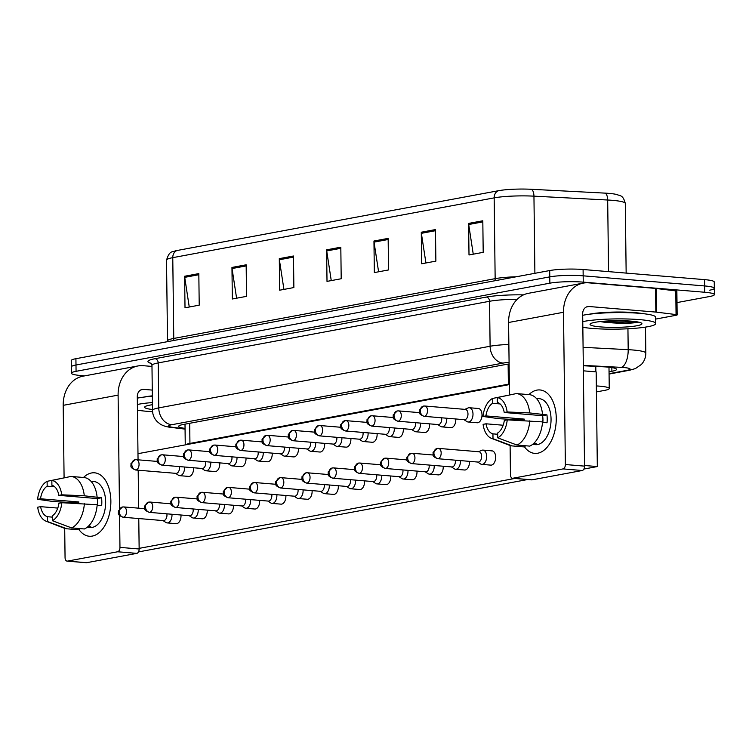 <?xml version="1.0" encoding="UTF-8"?>
<svg xmlns="http://www.w3.org/2000/svg" width="752" height="752" viewBox="0 0 752 752"><rect width="100%" height="100%" fill="white"/><g stroke="black" fill="none" stroke-linecap="round" stroke-linejoin="round"><path stroke-width="1.13" d="M509.348 384.009A23.867 3.074 179.3 0 0 508.371 384.187L189.936 443.426A23.867 3.074 179.3 0 0 185.528 444.836M596.411 391.914L604.561 390.401A23.867 3.074 179.3 0 0 609.252 388.511A23.867 3.074 179.3 0 0 596.336 385.936M84.694 375.859L81.047 375.558A23.867 3.074 -0.7 0 1 71.384 373.208L71.308 366.901A23.867 3.074 -0.7 0 1 75.99 365.002L549.787 276.868A23.867 3.074 -0.7 0 1 583.167 275.824L704.652 285.948A23.867 3.074 -0.7 0 1 714.325 288.298L714.25 281.981A23.867 3.074 -0.7 0 0 704.577 279.631L583.091 269.507A23.867 3.074 -0.7 0 0 549.703 270.551L75.914 358.695A23.867 3.074 -0.7 0 0 71.233 360.584L71.308 366.901A23.867 3.074 -0.7 0 1 75.99 365.002L549.787 276.868A23.867 3.074 -0.7 0 1 583.167 275.824L704.652 285.948A23.867 3.074 -0.7 0 1 714.325 288.298A23.867 3.074 -0.7 0 1 709.644 290.187M177.275 250.463L498.679 190.679A26.094 3.365 -0.7 0 1 531.297 189.278L605.031 193.123A26.094 3.365 -0.7 0 1 616.734 194.495C620.09 196.065 622.966 194.571 625.297 203.463A31.828 4.098 179.3 0 0 607.682 200.013L533.948 196.159A31.828 4.098 179.3 0 0 494.167 197.87L172.772 257.654A7.952 6.336 -100.5 0 1 177.275 250.463A26.094 3.365 -0.7 0 0 174.868 251.008C173.27 252.804 169.924 248.95 166.521 260.173L167.508 340.966A31.828 4.098 -0.7 0 1 173.759 338.447L495.154 278.654A31.828 4.098 -0.7 0 1 516.239 276.774M435.483 229.576L435.869 261.132L421.665 263.773L421.28 232.218L435.483 229.576M482.812 220.778L483.198 252.334L469.004 254.975L468.618 223.419L482.812 220.778M293.487 256L293.872 287.555L279.678 290.197L279.293 258.641L293.487 256M246.158 264.798L246.543 296.354L232.34 298.995L231.954 267.439L246.158 264.798M198.819 273.606L199.214 305.162L185.011 307.803L184.625 276.247L198.819 273.606M388.154 238.384L388.54 269.94L374.336 272.581L373.951 241.025L388.154 238.384M340.816 247.192L341.201 278.748L327.007 281.389L326.622 249.833L340.816 247.192M331.256 280.599L326.716 250.933A6.364 5.067 -100.5 0 1 326.622 249.833M378.594 271.792L374.045 242.125A6.364 5.067 -100.5 0 1 373.951 241.025M189.26 307.013L184.719 277.347A6.364 5.067 -100.5 0 1 184.625 276.247M236.598 298.206L232.048 268.549A6.364 5.067 -100.5 0 1 231.954 267.439M283.927 289.398L279.377 259.741A6.364 5.067 -100.5 0 1 279.293 258.641M473.252 254.185L468.703 224.519A6.364 5.067 -100.5 0 1 468.618 223.419M425.923 262.984L421.374 233.327A6.364 5.067 -100.5 0 1 421.28 232.218M71.384 373.208A23.867 3.074 -0.7 0 1 76.065 371.319L549.862 283.175A23.867 3.074 -0.7 0 1 583.242 282.132L704.737 292.255A23.867 3.074 -0.7 0 1 714.4 294.605A23.867 3.074 -0.7 0 1 709.719 296.495L676.997 302.586M609.045 371.798L611.893 371.272A23.867 3.074 179.3 0 0 616.574 369.373A23.867 3.074 179.3 0 0 603.358 366.788L583.317 365.745M509.104 363.987A23.867 3.074 179.3 0 0 505.57 364.523L183.319 424.476A23.867 3.074 179.3 0 0 178.638 426.365A23.867 3.074 179.3 0 0 185.048 428.377M162.996 520.572L165.882 522.461A7.163 4.23 -85.2 0 0 167.141 522.913A7.163 4.23 -85.2 0 0 167.818 522.875A7.163 4.23 -85.2 0 0 171.992 514.988A7.163 4.23 -85.2 0 0 171.964 514.255M122.99 517.235C116.551 514.462 118.835 513.578 118.374 510.965L122.473 506.998A5.17 4.117 -100.5 0 0 119.267 511.736A5.17 4.117 79.5 0 0 123.488 517.216A5.17 3.055 -85.2 0 1 122.99 517.235L163.466 520.61A5.17 3.055 -85.2 0 0 163.964 520.591A5.17 3.055 -85.2 0 0 166.972 514.885A5.17 3.055 -85.2 0 0 166.897 513.832M175.554 473.318L178.44 475.217A7.163 4.23 -85.2 0 0 179.7 475.668A7.163 4.23 -85.2 0 0 184.56 467.735A7.163 4.23 -85.2 0 0 184.522 467.011M135.557 469.991C129.118 467.208 131.403 466.325 130.933 463.721L135.04 459.754A5.17 4.117 -100.5 0 0 131.826 464.492A5.17 4.117 79.5 0 0 136.046 469.962A5.17 3.055 -85.2 0 1 135.557 469.991L176.034 473.365A5.17 3.055 -85.2 0 0 176.523 473.337A5.17 3.055 -85.2 0 0 179.54 467.641A5.17 3.055 -85.2 0 0 179.455 466.588M189.213 515.693L192.098 517.583A7.163 4.23 -85.2 0 0 193.358 518.034A7.163 4.23 -85.2 0 0 194.044 517.996A7.163 4.23 -85.2 0 0 198.218 510.11A7.163 4.23 -85.2 0 0 198.18 509.377M149.216 512.356C142.777 509.583 145.061 508.7 144.6 506.087L148.699 502.12A5.17 4.117 -100.5 0 0 145.484 506.857A5.17 4.117 79.5 0 0 149.704 512.338A5.17 3.055 -85.2 0 1 149.216 512.356L189.692 515.731A5.17 3.055 -85.2 0 0 190.181 515.712A5.17 3.055 -85.2 0 0 193.198 510.006A5.17 3.055 -85.2 0 0 193.114 508.954M215.439 510.815L218.324 512.714A7.163 4.23 -85.2 0 0 219.584 513.155A7.163 4.23 -85.2 0 0 220.261 513.118A7.163 4.23 -85.2 0 0 224.434 505.231A7.163 4.23 -85.2 0 0 224.406 504.498M175.442 507.487C168.993 504.705 171.277 503.821 170.817 501.208L174.925 497.241A5.17 4.117 -100.5 0 0 171.71 501.979A5.17 4.117 79.5 0 0 175.93 507.459A5.17 3.055 -85.2 0 1 175.442 507.487L215.909 510.852A5.17 3.055 -85.2 0 0 216.407 510.834A5.17 3.055 -85.2 0 0 219.415 505.128A5.17 3.055 -85.2 0 0 219.34 504.075M241.655 505.936L244.541 507.835A7.163 4.23 -85.2 0 0 245.81 508.277A7.163 4.23 -85.2 0 0 246.487 508.249A7.163 4.23 -85.2 0 0 250.66 500.353A7.163 4.23 -85.2 0 0 250.632 499.619M201.658 502.609C195.219 499.826 197.503 498.943 197.043 496.329L201.141 492.363A5.17 4.117 -100.5 0 0 197.936 497.1A5.17 4.117 79.5 0 0 202.147 502.58A5.17 3.055 -85.2 0 1 201.658 502.609L242.135 505.974A5.17 3.055 -85.2 0 0 242.623 505.955A5.17 3.055 -85.2 0 0 245.641 500.249A5.17 3.055 -85.2 0 0 245.556 499.196M267.881 501.058L270.767 502.956A7.163 4.23 -85.2 0 0 272.027 503.398A7.163 4.23 -85.2 0 0 272.713 503.37A7.163 4.23 -85.2 0 0 276.886 495.474A7.163 4.23 -85.2 0 0 276.849 494.741M227.884 497.73C221.445 494.948 223.72 494.064 223.259 491.451L227.367 487.484A5.17 4.117 -100.5 0 0 224.152 492.231A5.17 4.117 79.5 0 0 228.373 497.702A5.17 3.055 -85.2 0 1 227.884 497.73L268.361 501.095A5.17 3.055 -85.2 0 0 268.849 501.076A5.17 3.055 -85.2 0 0 271.867 495.371A5.17 3.055 -85.2 0 0 271.782 494.318M201.78 468.449L204.666 470.338A7.163 4.23 -85.2 0 0 205.926 470.79A7.163 4.23 -85.2 0 0 210.776 462.856A7.163 4.23 -85.2 0 0 210.748 462.132M161.774 465.112C155.335 462.33 157.619 461.446 157.159 458.842L161.266 454.875A5.17 4.117 -100.5 0 0 158.052 459.613A5.17 4.117 79.5 0 0 162.272 465.084A5.17 3.055 -85.2 0 1 161.774 465.112L202.25 468.487A5.17 3.055 -85.2 0 0 202.749 468.458A5.17 3.055 -85.2 0 0 205.757 462.762A5.17 3.055 -85.2 0 0 205.681 461.709M227.997 463.57L230.883 465.46A7.163 4.23 -85.2 0 0 232.152 465.911A7.163 4.23 -85.2 0 0 237.002 457.977A7.163 4.23 -85.2 0 0 236.974 457.254M188 460.233C181.561 457.451 183.845 456.577 183.385 453.964L187.483 449.997A5.17 4.117 -100.5 0 0 184.278 454.734A5.17 4.117 79.5 0 0 188.489 460.205A5.17 3.055 -85.2 0 1 188 460.233L228.476 463.608A5.17 3.055 -85.2 0 0 228.965 463.58A5.17 3.055 -85.2 0 0 231.983 457.883A5.17 3.055 -85.2 0 0 231.898 456.831M254.223 458.692L257.109 460.581A7.163 4.23 -85.2 0 0 258.368 461.032A7.163 4.23 -85.2 0 0 263.228 453.099A7.163 4.23 -85.2 0 0 263.191 452.375M214.226 455.355C207.787 452.572 210.062 451.698 209.601 449.085L213.709 445.118A5.17 4.117 -100.5 0 0 210.494 449.856A5.17 4.117 79.5 0 0 214.715 455.327A5.17 3.055 -85.2 0 1 214.226 455.355L254.702 458.729A5.17 3.055 -85.2 0 0 255.191 458.701A5.17 3.055 -85.2 0 0 258.209 453.005A5.17 3.055 -85.2 0 0 258.124 451.952M152.581 411.682A39.781 5.123 -0.7 0 1 146.913 411.297A39.781 5.123 -0.7 0 1 137.456 410.131M152.506 409.511A25.944 3.337 -0.7 0 1 144.854 406.776A25.944 3.337 -0.7 0 1 152.449 404.726M137.306 398.156A39.781 5.123 -0.7 0 1 152.346 396.238M137.381 404.473A39.781 5.123 -0.7 0 1 152.421 402.555M582.772 321.612A39.781 5.123 -0.7 0 1 639.642 319.628A39.781 5.123 -0.7 0 1 655.753 323.548A39.781 5.123 -0.7 0 1 633.898 328.389A39.781 5.123 -0.7 0 1 592.313 328.436A39.781 5.123 -0.7 0 1 582.847 327.27M582.697 315.304A39.781 5.123 -0.7 0 1 639.567 313.321A39.781 5.123 -0.7 0 1 655.678 317.241L655.753 323.548M600.538 326.904A25.944 3.337 -0.7 0 1 590.245 323.915A25.944 3.337 -0.7 0 1 631.407 321.16A25.944 3.337 -0.7 0 1 641.691 323.285A25.944 3.337 -0.7 0 1 629.151 326.753A25.944 3.337 -0.7 0 1 600.538 326.904M600.35 321.555L603.113 322.044C617.975 323.614 629.659 323.698 638.138 322.279L638.523 322.11M609.675 320.869L634.068 321.424M602.925 321.301L625.279 322.881L638.138 322.279M92.308 536.082A31.828 18.819 94.8 0 1 79.148 529.812A31.828 18.819 94.8 0 0 89.281 536.242A31.828 18.819 94.8 0 0 92.308 536.082A31.828 18.819 94.8 0 0 110.864 501.011A31.828 18.819 94.8 0 0 91.537 472.97A31.828 18.819 94.8 0 1 94.573 472.811A31.828 18.819 94.8 0 1 110.826 503.549A31.828 18.819 94.8 0 1 92.308 536.082M73.16 503.201A31.828 18.819 94.8 0 1 73.198 502.665A31.828 18.819 94.8 0 0 73.16 503.201M83.51 477.482A31.828 18.819 94.8 0 1 91.537 472.97A31.828 18.819 94.8 0 0 83.51 477.482M143.632 397.131A31.828 4.098 -0.7 0 1 152.336 395.853M151.979 366.421L143.294 365.698A31.828 25.333 79.5 0 0 137.86 365.97A31.828 25.333 79.5 0 0 118.102 395.129L119.493 508.728M137.86 365.97L82.955 376.188A31.828 25.333 79.5 0 0 63.196 405.337L64.089 477.764M64.7 528.374L65.057 557.599A3.976 2.35 -85.2 0 0 67.097 561.124A3.976 2.35 -85.2 0 0 67.473 561.105L86.659 562.703A3.976 2.35 94.8 0 1 86.283 562.722A3.976 2.35 94.8 0 1 85.907 562.646M117.65 551.771A3.976 2.35 -85.2 0 0 119.963 547.39L139.148 548.988A3.976 2.35 94.8 0 1 136.826 553.369L117.65 551.771L67.473 561.105M119.577 515.543L119.963 547.39M136.826 553.369L86.659 562.703M139.148 548.988L138.772 518.551M138.65 508.164L138.189 470.207M138.058 459.82L137.287 396.727A7.952 6.336 -100.5 0 1 142.231 389.433A7.952 6.336 -100.5 0 1 143.585 389.367L152.271 390.091M537.708 453.23A31.828 18.819 94.8 0 1 524.539 446.951A31.828 18.819 94.8 0 0 534.681 453.381A31.828 18.819 94.8 0 0 537.708 453.23A31.828 18.819 94.8 0 0 556.254 418.15A31.828 18.819 94.8 0 0 536.937 390.109A31.828 18.819 94.8 0 1 539.964 389.959A31.828 18.819 94.8 0 1 556.226 420.688A31.828 18.819 94.8 0 1 537.708 453.23M518.551 420.34A31.828 18.819 94.8 0 1 518.598 419.813A31.828 18.819 94.8 0 0 518.551 420.34M528.9 394.621A31.828 18.819 94.8 0 1 536.937 390.109A31.828 18.819 94.8 0 0 528.9 394.621M589.032 314.27A31.828 4.098 -0.7 0 1 634.81 312.625A31.828 4.098 -0.7 0 1 642.678 313.612M656.355 312.136A3.976 0.517 179.3 0 0 655.838 312.08L655.547 288.411A3.976 0.517 -0.7 0 1 656.073 288.467L656.355 312.136L676.057 314.571A3.976 0.517 179.3 0 1 677.148 314.909A3.976 0.517 179.3 0 1 676.368 315.229L655.697 319.074M655.547 288.411L588.694 282.846A31.828 25.333 79.5 0 0 583.251 283.109A31.828 25.333 79.5 0 0 563.502 312.268L565.363 464.529L584.539 466.127L582.678 313.866A7.952 6.336 -100.5 0 1 587.622 306.581A7.952 6.336 -100.5 0 1 588.976 306.506L655.838 312.08M656.073 288.467L675.775 290.902A3.976 0.517 -0.7 0 1 676.866 291.24L677.148 314.909M583.251 283.109L528.346 293.327A31.828 25.333 79.5 0 0 508.596 322.486L509.48 394.903M510.1 445.513L510.458 474.747A3.976 2.35 -85.2 0 0 512.488 478.263A3.976 2.35 -85.2 0 0 512.873 478.244L532.049 479.842A3.976 2.35 94.8 0 1 531.673 479.87A3.976 2.35 94.8 0 1 531.307 479.785M584.539 466.127A3.976 2.35 94.8 0 1 582.227 470.508L563.041 468.91L512.873 478.244M563.041 468.91A3.976 2.35 -85.2 0 0 565.363 464.529M582.227 470.508L532.049 479.842M477.67 408.524A7.163 4.23 94.8 0 1 478.347 408.486A7.163 4.23 94.8 0 1 482.004 415.395A7.163 4.23 94.8 0 1 477.84 422.718A7.163 4.23 94.8 0 1 477.163 422.756L468.148 422.004A7.163 4.23 -85.2 0 0 472.999 414.079A7.163 4.23 -85.2 0 0 469.333 407.734A7.163 4.23 -85.2 0 0 468.017 407.969L464.858 409.351M455.759 418.977A7.163 4.23 94.8 0 1 451.623 427.597A7.163 4.23 94.8 0 1 450.937 427.634L441.922 426.882A7.163 4.23 -85.2 0 0 446.773 418.958A7.163 4.23 -85.2 0 0 446.744 418.225M429.542 423.855A7.163 4.23 94.8 0 1 425.397 432.475A7.163 4.23 94.8 0 1 424.72 432.513L415.696 431.761A7.163 4.23 -85.2 0 0 420.556 423.837A7.163 4.23 -85.2 0 0 420.528 423.103M403.316 428.734A7.163 4.23 94.8 0 1 399.18 437.354A7.163 4.23 94.8 0 1 398.494 437.391L389.48 436.639A7.163 4.23 -85.2 0 0 394.33 428.715A7.163 4.23 -85.2 0 0 394.302 427.982M377.1 433.613A7.163 4.23 94.8 0 1 372.954 442.232A7.163 4.23 94.8 0 1 372.268 442.27L363.254 441.518A7.163 4.23 -85.2 0 0 368.113 433.584A7.163 4.23 -85.2 0 0 368.076 432.861M491.329 450.89A7.163 4.23 94.8 0 1 492.005 450.852A7.163 4.23 94.8 0 1 495.662 457.771A7.163 4.23 94.8 0 1 491.498 465.093A7.163 4.23 94.8 0 1 490.821 465.131L481.806 464.379A7.163 4.23 -85.2 0 0 482.483 464.341A7.163 4.23 -85.2 0 0 486.657 456.445A7.163 4.23 -85.2 0 0 482.991 450.1A7.163 4.23 -85.2 0 0 482.314 450.138A7.163 4.23 -85.2 0 0 481.675 450.335L478.516 451.726M469.417 461.352A7.163 4.23 94.8 0 1 465.281 469.972A7.163 4.23 94.8 0 1 464.595 470.009L455.58 469.257A7.163 4.23 -85.2 0 0 456.267 469.22A7.163 4.23 -85.2 0 0 460.431 461.324A7.163 4.23 -85.2 0 0 460.403 460.6M443.201 466.231A7.163 4.23 94.8 0 1 439.055 474.85A7.163 4.23 94.8 0 1 438.378 474.888L429.354 474.136A7.163 4.23 -85.2 0 0 430.041 474.098A7.163 4.23 -85.2 0 0 434.214 466.202A7.163 4.23 -85.2 0 0 434.186 465.479M416.975 471.1A7.163 4.23 94.8 0 1 412.839 479.729A7.163 4.23 94.8 0 1 412.152 479.757L403.138 479.015A7.163 4.23 -85.2 0 0 403.815 478.977A7.163 4.23 -85.2 0 0 407.988 471.081A7.163 4.23 -85.2 0 0 407.96 470.357M390.758 475.978A7.163 4.23 94.8 0 1 386.613 484.608A7.163 4.23 94.8 0 1 385.936 484.636L376.912 483.893A7.163 4.23 -85.2 0 0 377.598 483.856A7.163 4.23 -85.2 0 0 381.772 475.96A7.163 4.23 -85.2 0 0 381.734 475.226M350.874 438.491A7.163 4.23 94.8 0 1 346.728 447.111A7.163 4.23 94.8 0 1 346.052 447.149L337.037 446.397A7.163 4.23 -85.2 0 0 341.887 438.463A7.163 4.23 -85.2 0 0 341.859 437.739M324.648 443.37A7.163 4.23 94.8 0 1 320.512 451.99A7.163 4.23 94.8 0 1 319.826 452.027L310.811 451.275A7.163 4.23 -85.2 0 0 315.671 443.342A7.163 4.23 -85.2 0 0 315.633 442.618M298.431 448.248A7.163 4.23 94.8 0 1 294.286 456.868A7.163 4.23 94.8 0 1 293.609 456.906L284.594 456.154A7.163 4.23 -85.2 0 0 289.445 448.22A7.163 4.23 -85.2 0 0 289.417 447.496M364.532 480.857A7.163 4.23 94.8 0 1 360.387 489.486A7.163 4.23 94.8 0 1 359.71 489.514L350.695 488.762A7.163 4.23 -85.2 0 0 351.372 488.734A7.163 4.23 -85.2 0 0 355.546 480.838A7.163 4.23 -85.2 0 0 355.517 480.105M338.306 485.736A7.163 4.23 94.8 0 1 334.17 494.365A7.163 4.23 94.8 0 1 333.484 494.393L324.469 493.641A7.163 4.23 -85.2 0 0 325.155 493.613A7.163 4.23 -85.2 0 0 329.329 485.717A7.163 4.23 -85.2 0 0 329.291 484.984M272.205 453.127A7.163 4.23 94.8 0 1 268.069 461.747A7.163 4.23 94.8 0 1 267.383 461.784L258.368 461.032M245.989 458.006A7.163 4.23 94.8 0 1 241.843 466.625A7.163 4.23 94.8 0 1 241.166 466.663L232.152 465.911M219.763 462.884A7.163 4.23 94.8 0 1 215.627 471.504A7.163 4.23 94.8 0 1 214.94 471.542L205.926 470.79M285.863 495.493A7.163 4.23 94.8 0 1 281.727 504.113A7.163 4.23 94.8 0 1 281.041 504.15L272.027 503.398M259.647 500.371A7.163 4.23 94.8 0 1 255.501 508.991A7.163 4.23 94.8 0 1 254.825 509.029L245.81 508.277M233.421 505.25A7.163 4.23 94.8 0 1 229.285 513.87A7.163 4.23 94.8 0 1 228.599 513.907L219.584 513.155M207.204 510.129A7.163 4.23 94.8 0 1 203.059 518.748A7.163 4.23 94.8 0 1 202.382 518.786L193.358 518.034M312.089 490.614A7.163 4.23 94.8 0 1 307.944 499.243A7.163 4.23 94.8 0 1 307.267 499.272L298.253 498.52A7.163 4.23 -85.2 0 0 298.929 498.491A7.163 4.23 -85.2 0 0 303.103 490.595A7.163 4.23 -85.2 0 0 303.075 489.862M193.546 467.763A7.163 4.23 94.8 0 1 189.401 476.383A7.163 4.23 94.8 0 1 188.724 476.42L179.7 475.668M180.978 515.007A7.163 4.23 94.8 0 1 176.833 523.627A7.163 4.23 94.8 0 1 176.156 523.665L167.141 522.913M597.323 466.56L584.53 465.497L583.373 370.83L596.167 371.892L597.323 466.56L583.872 469.06M527.622 479.532L138.481 551.921M514.838 478.46L139.139 548.358M137.983 453.682L509.348 384.601M52.292 517.122L47.545 516.727A15.914 9.409 94.8 0 1 40.608 506.66L57.782 508.089M66.599 477.351L47.113 481.327L47.169 486.177A15.914 9.409 94.8 0 0 40.514 498.773L78.875 501.969A15.914 9.409 -85.2 0 0 78.716 503.436M47.169 486.177L54.699 486.798M97.234 505.269A15.914 9.409 94.8 0 1 97.563 502.627M88.51 526.118L90.729 526.306A23.077 13.639 94.8 0 1 88.369 527.086A23.077 13.639 94.8 0 1 87.241 527.218M90.992 481.299L93.84 481.534A23.077 13.639 94.8 0 1 105.628 503.812A23.077 13.639 94.8 0 1 92.205 527.406A23.077 13.639 94.8 0 1 90.014 527.519L87.166 527.284M97.14 505.259L101.661 505.635A23.077 13.639 94.8 0 0 101.567 497.749L84.299 495.794L61.749 494.816L58.844 495.361L97.205 498.557A15.914 9.409 -85.2 0 1 97.44 505.288M40.514 498.773L37.6 499.309L53.42 501.537L74.523 502.778A23.077 13.639 94.8 0 0 74.486 503.257M71.214 476.458L83.745 477.501A26.254 15.519 94.8 0 1 83.876 477.511A26.254 15.519 94.8 0 1 97.083 496.856M97.187 504.752A26.254 15.519 94.8 0 1 84.374 528.966L71.59 527.904L52.339 520.704L52.273 515.844A15.914 9.409 94.8 0 0 58.938 503.248L61.852 502.712L97.187 504.752M58.844 495.361A15.914 9.409 94.8 0 0 51.907 485.294L51.841 480.443L70.961 476.439A26.254 15.519 94.8 0 1 71.092 476.448A26.254 15.519 94.8 0 1 84.299 495.794M84.393 503.68A26.254 15.519 94.8 0 1 71.59 527.904M37.6 499.309A20.689 12.229 94.8 0 1 47.113 481.327M51.841 480.443A20.689 12.229 94.8 0 1 61.749 494.816M61.852 502.712A20.689 12.229 94.8 0 1 52.339 520.704M47.545 516.727L47.602 521.578L66.853 528.788L79.646 529.85L79.627 528.571M66.853 528.788A26.254 15.519 94.8 0 1 66.731 528.778A26.254 15.519 94.8 0 1 64.117 528.167L45.947 521.145A20.689 12.229 94.8 0 1 37.694 507.205L40.608 506.66M47.602 521.578A20.689 12.229 94.8 0 1 45.947 521.145M78.875 501.969L74.523 502.778M101.567 497.749L97.205 498.557M497.683 434.261L492.936 433.866A15.914 9.409 94.8 0 1 485.999 423.799L503.173 425.237M511.99 394.49L492.504 398.466L492.569 403.316A15.914 9.409 94.8 0 0 485.905 415.912L524.266 419.108A15.914 9.409 -85.2 0 0 524.106 420.575M492.569 403.316L500.089 403.946M542.624 422.408A15.914 9.409 94.8 0 1 542.953 419.766M533.901 443.257L536.129 443.445A23.077 13.639 94.8 0 1 533.76 444.225A23.077 13.639 94.8 0 1 532.642 444.357M536.392 398.438L539.24 398.673A23.077 13.639 94.8 0 1 551.028 420.96A23.077 13.639 94.8 0 1 537.595 444.545A23.077 13.639 94.8 0 1 535.405 444.658L532.557 444.423M542.53 422.398L547.052 422.774A23.077 13.639 94.8 0 0 546.958 414.888L529.69 412.933L507.149 411.964L504.235 412.5L542.606 415.696A15.914 9.409 -85.2 0 1 542.831 422.427M485.905 415.912L482.991 416.458L498.811 418.676L519.914 419.917A23.077 13.639 94.8 0 0 519.876 420.396M516.605 393.597L529.145 394.64A26.254 15.519 94.8 0 1 529.267 394.65A26.254 15.519 94.8 0 1 542.483 414.004M542.577 421.891A26.254 15.519 94.8 0 1 529.775 446.115L516.981 445.043L497.73 437.843L497.674 432.992A15.914 9.409 94.8 0 0 504.329 420.396L507.243 419.851L542.577 421.891M504.235 412.5A15.914 9.409 94.8 0 0 497.298 402.433L497.241 397.582L516.351 393.578A26.254 15.519 94.8 0 1 516.483 393.587A26.254 15.519 94.8 0 1 529.69 412.933M529.784 420.819A26.254 15.519 94.8 0 1 516.981 445.043M482.991 416.458A20.689 12.229 94.8 0 1 492.504 398.466M497.241 397.582A20.689 12.229 94.8 0 1 507.149 411.964M507.243 419.851A20.689 12.229 94.8 0 1 497.73 437.843M492.936 433.866L493.002 438.726L512.253 445.927L525.037 446.989L525.018 445.71M512.253 445.927A26.254 15.519 94.8 0 1 512.121 445.917A26.254 15.519 94.8 0 1 509.508 445.306L491.338 438.284A20.689 12.229 94.8 0 1 483.094 424.344L485.999 423.799M493.002 438.726A20.689 12.229 94.8 0 1 491.338 438.284M524.266 419.108L519.914 419.917M546.958 414.888L542.606 415.696M254.101 492.851C247.662 490.069 249.946 489.185 249.485 486.572L253.584 482.615A5.17 4.117 -100.5 0 0 250.378 487.352A5.17 4.117 79.5 0 0 254.599 492.823A5.17 3.055 -85.2 0 1 254.101 492.851L294.577 496.217A5.17 3.055 -85.2 0 0 295.066 496.198A5.17 3.055 -85.2 0 0 298.083 490.492A5.17 3.055 -85.2 0 0 298.008 489.439M294.098 496.179L296.993 498.078A7.163 4.23 -85.2 0 0 298.253 498.52M280.327 487.973C273.888 485.19 276.163 484.307 275.702 481.694L279.81 477.736A5.17 4.117 -100.5 0 0 276.595 482.474A5.17 4.117 79.5 0 0 280.816 487.945A5.17 3.055 -85.2 0 1 280.327 487.973L320.803 491.347A5.17 3.055 -85.2 0 0 321.292 491.319A5.17 3.055 -85.2 0 0 324.309 485.613A5.17 3.055 -85.2 0 0 324.225 484.561M320.324 491.3L323.21 493.199A7.163 4.23 -85.2 0 0 324.469 493.641M306.543 483.094C300.104 480.312 302.389 479.428 301.928 476.815L306.026 472.858A5.17 4.117 -100.5 0 0 302.821 477.595A5.17 4.117 79.5 0 0 307.042 483.066A5.17 3.055 -85.2 0 1 306.543 483.094L347.02 486.469A5.17 3.055 -85.2 0 0 347.518 486.441A5.17 3.055 -85.2 0 0 350.526 480.735A5.17 3.055 -85.2 0 0 350.451 479.691M346.55 486.422L349.436 488.321A7.163 4.23 -85.2 0 0 350.695 488.762M240.443 450.476C234.004 447.694 236.288 446.82 235.827 444.206L239.926 440.24A5.17 4.117 -100.5 0 0 236.72 444.977A5.17 4.117 79.5 0 0 240.941 450.448A5.17 3.055 -85.2 0 1 240.443 450.476L280.919 453.851A5.17 3.055 -85.2 0 0 281.408 453.823A5.17 3.055 -85.2 0 0 284.425 448.126A5.17 3.055 -85.2 0 0 284.35 447.073M280.44 453.813L283.335 455.703A7.163 4.23 -85.2 0 0 284.594 456.154M266.669 445.598C260.23 442.815 262.504 441.941 262.044 439.328L266.152 435.361A5.17 4.117 -100.5 0 0 262.937 440.099A5.17 4.117 79.5 0 0 267.157 445.569A5.17 3.055 -85.2 0 1 266.669 445.598L307.145 448.972A5.17 3.055 -85.2 0 0 307.634 448.944A5.17 3.055 -85.2 0 0 310.651 443.248A5.17 3.055 -85.2 0 0 310.567 442.195M306.666 448.935L309.551 450.824A7.163 4.23 -85.2 0 0 310.811 451.275M292.885 440.719C286.446 437.937 288.73 437.062 288.27 434.449L292.368 430.482A5.17 4.117 -100.5 0 0 289.163 435.22A5.17 4.117 79.5 0 0 293.383 440.691A5.17 3.055 -85.2 0 1 292.885 440.719L333.362 444.094A5.17 3.055 -85.2 0 0 333.86 444.065A5.17 3.055 -85.2 0 0 336.868 438.369A5.17 3.055 -85.2 0 0 336.793 437.316M332.882 444.056L335.777 445.945A7.163 4.23 -85.2 0 0 337.037 446.397M332.769 478.216C326.33 475.433 328.615 474.55 328.145 471.936L332.252 467.979A5.17 4.117 -100.5 0 0 329.038 472.717A5.17 4.117 79.5 0 0 333.258 478.187A5.17 3.055 -85.2 0 1 332.769 478.216L373.246 481.59A5.17 3.055 -85.2 0 0 373.735 481.562A5.17 3.055 -85.2 0 0 376.752 475.856A5.17 3.055 -85.2 0 0 376.667 474.813M372.766 481.543L375.652 483.442A7.163 4.23 -85.2 0 0 376.912 483.893M358.986 473.337C352.547 470.555 354.831 469.671 354.371 467.067L358.478 463.1A5.17 4.117 -100.5 0 0 355.264 467.838A5.17 4.117 79.5 0 0 359.484 473.309A5.17 3.055 -85.2 0 1 358.986 473.337L399.462 476.712A5.17 3.055 -85.2 0 0 399.961 476.683A5.17 3.055 -85.2 0 0 402.969 470.987A5.17 3.055 -85.2 0 0 402.893 469.934M398.992 476.665L401.878 478.563A7.163 4.23 -85.2 0 0 403.138 479.015M385.212 468.458C378.773 465.676 381.057 464.792 380.597 462.189L384.695 458.222A5.17 4.117 -100.5 0 0 381.49 462.959A5.17 4.117 79.5 0 0 385.701 468.43A5.17 3.055 -85.2 0 1 385.212 468.458L425.688 471.833A5.17 3.055 -85.2 0 0 426.177 471.805A5.17 3.055 -85.2 0 0 429.195 466.108A5.17 3.055 -85.2 0 0 429.11 465.056M425.209 471.786L428.095 473.685A7.163 4.23 -85.2 0 0 429.354 474.136M411.438 463.58C404.999 460.797 407.274 459.914 406.813 457.31L410.921 453.343A5.17 4.117 -100.5 0 0 407.706 458.081A5.17 4.117 79.5 0 0 411.927 463.552A5.17 3.055 -85.2 0 1 411.438 463.58L451.905 466.954A5.17 3.055 -85.2 0 0 452.403 466.926A5.17 3.055 -85.2 0 0 455.411 461.23A5.17 3.055 -85.2 0 0 455.336 460.177M451.435 466.917L454.321 468.806A7.163 4.23 -85.2 0 0 455.58 469.257M437.655 458.701L478.131 462.076A5.17 3.055 -85.2 0 0 478.62 462.048A5.17 3.055 -85.2 0 0 481.637 456.351A5.17 3.055 -85.2 0 0 478.986 451.764L438.519 448.389A5.17 3.055 -85.2 0 0 438.021 448.418A5.17 4.117 -100.5 0 0 437.138 448.465A5.17 4.117 -100.5 0 0 433.932 453.202A5.17 4.117 79.5 0 0 438.143 458.673A5.17 3.055 -85.2 0 0 441.161 453.39A5.17 3.055 -85.2 0 0 438.519 448.389L437.138 448.465L433.039 452.431C433.5 455.045 431.216 455.919 437.655 458.701A5.17 3.055 -85.2 0 0 438.143 458.673M477.652 462.038L480.547 463.928A7.163 4.23 -85.2 0 0 481.806 464.379M319.111 435.84C312.672 433.067 314.956 432.184 314.486 429.571L318.594 425.604A5.17 4.117 -100.5 0 0 315.379 430.341A5.17 4.117 79.5 0 0 319.6 435.812A5.17 3.055 -85.2 0 1 319.111 435.84L359.588 439.215A5.17 3.055 -85.2 0 0 360.076 439.187A5.17 3.055 -85.2 0 0 363.094 433.49A5.17 3.055 -85.2 0 0 363.009 432.438M359.108 439.177L361.994 441.067A7.163 4.23 -85.2 0 0 363.254 441.518M345.328 430.962C338.889 428.189 341.173 427.305 340.712 424.692L344.811 420.725A5.17 4.117 -100.5 0 0 341.605 425.463A5.17 4.117 79.5 0 0 345.826 430.934A5.17 3.055 -85.2 0 1 345.328 430.962L385.804 434.336A5.17 3.055 -85.2 0 0 386.302 434.308A5.17 3.055 -85.2 0 0 389.31 428.612A5.17 3.055 -85.2 0 0 389.235 427.559M385.334 434.299L388.22 436.188A7.163 4.23 -85.2 0 0 389.48 436.639M371.554 426.083C365.115 423.31 367.399 422.427 366.938 419.813L371.037 415.847A5.17 4.117 -100.5 0 0 367.831 420.584A5.17 4.117 79.5 0 0 372.043 426.064A5.17 3.055 -85.2 0 1 371.554 426.083L412.03 429.458A5.17 3.055 -85.2 0 0 412.519 429.43A5.17 3.055 -85.2 0 0 415.536 423.733A5.17 3.055 -85.2 0 0 415.452 422.68M411.551 429.42L414.437 431.31A7.163 4.23 -85.2 0 0 415.696 431.761M397.78 421.205C391.331 418.432 393.616 417.548 393.155 414.935L397.263 410.968A5.17 4.117 -100.5 0 0 394.048 415.706A5.17 4.117 79.5 0 0 398.269 421.186A5.17 3.055 -85.2 0 1 397.78 421.205L438.247 424.579A5.17 3.055 -85.2 0 0 438.745 424.551A5.17 3.055 -85.2 0 0 441.753 418.855A5.17 3.055 -85.2 0 0 441.678 417.802M437.777 424.542L440.663 426.431A7.163 4.23 -85.2 0 0 441.922 426.882M423.996 416.326L464.473 419.701A5.17 3.055 -85.2 0 0 464.962 419.672A5.17 3.055 -85.2 0 0 467.979 413.976A5.17 3.055 -85.2 0 0 465.328 409.398L424.852 406.024A5.17 3.055 -85.2 0 0 424.363 406.052A5.17 4.117 -100.5 0 0 423.479 406.089A5.17 4.117 -100.5 0 0 420.274 410.827A5.17 4.117 79.5 0 0 424.485 416.307A5.17 3.055 -85.2 0 0 427.503 411.015A5.17 3.055 -85.2 0 0 424.852 406.024L423.479 406.089L419.381 410.056C419.842 412.669 417.557 413.553 423.996 416.326A5.17 3.055 -85.2 0 0 424.485 416.307M463.993 419.663L466.889 421.552A7.163 4.23 -85.2 0 0 468.148 422.004M189.692 423.282L189.936 443.426M508.126 364.118L508.371 384.187M595.791 366.393L595.866 371.864M498.679 190.679A7.952 6.336 79.5 0 0 494.167 197.87L495.154 278.654A7.952 6.336 -100.5 0 1 494.948 280.74M531.297 189.278A7.952 3.534 93 0 1 533.948 196.159L534.888 273.305M173.552 340.534A7.952 6.336 -100.5 0 0 173.759 338.447L172.772 257.654A31.828 4.098 179.3 0 0 166.521 260.173M605.031 193.123A7.952 3.534 93 0 1 607.682 200.013L608.556 271.632M704.577 279.631L704.737 292.255M75.914 358.695L76.065 371.319M549.703 270.551L549.862 283.175M583.091 269.507L583.242 282.132M340.835 248.31L326.716 250.933M293.506 257.109L279.377 259.741M246.167 265.917L232.048 268.549M198.838 274.724L184.719 277.347M388.164 239.503L374.045 242.125M435.502 230.695L421.374 233.327M482.831 221.887L468.703 224.519M609.064 373.688L626.971 370.36A15.914 2.049 179.3 0 0 623.652 367.531A15.914 2.049 179.3 0 0 621.284 367.371L583.308 365.387M583.091 347.321L628.193 349.671A31.828 4.098 -0.7 0 1 632.921 349.99A31.828 4.098 -0.7 0 1 645.818 353.12L645.498 327.111M627.939 328.774L628.193 349.671A15.914 7.069 93 0 1 621.284 367.371M151.255 363.432A35.805 4.615 -0.7 0 1 154.968 358.704L486.309 297.068A35.805 4.615 -0.7 0 1 523.495 294.878M151.97 365.434L152.515 410.404A31.828 4.098 -0.7 0 1 158.757 407.885L158.211 362.915A31.828 4.098 179.3 0 0 151.97 365.434L150.804 363.009M509.085 362.379A15.914 2.049 179.3 0 0 503.088 363.094L171.738 424.73A15.914 12.671 -100.5 0 1 158.757 407.885L490.107 346.249L489.552 301.279L158.211 362.915A3.976 3.168 79.5 0 0 154.968 358.704M503.088 363.094A15.914 12.671 -100.5 0 1 490.107 346.249A31.828 4.098 -0.7 0 1 508.86 344.454M517.207 299.296A31.828 4.098 179.3 0 0 489.552 301.279A3.976 3.168 79.5 0 0 486.309 297.068M171.738 424.73A15.914 2.049 179.3 0 0 172.988 427.343L185.058 428.837M172.988 427.343A15.914 11.468 97.1 0 1 170.836 427.362L185.058 429.119M609.073 374.054L629.687 370.219A15.914 12.671 -100.5 0 1 626.971 370.36M611.846 367.606L611.893 371.272M123.488 517.216A5.17 3.055 -85.2 0 0 126.496 511.924A5.17 3.055 -85.2 0 0 123.854 506.933L122.473 506.998A5.17 4.117 -100.5 0 1 123.356 506.961A5.17 3.055 -85.2 0 1 123.854 506.933L144.685 508.672M136.046 469.962A5.17 3.055 -85.2 0 0 139.054 464.68A5.17 3.055 -85.2 0 0 136.413 459.679L135.04 459.754A5.17 4.117 -100.5 0 1 135.924 459.707A5.17 3.055 -85.2 0 1 136.413 459.679L157.243 461.418M149.704 512.338A5.17 3.055 -85.2 0 0 152.712 507.045A5.17 3.055 -85.2 0 0 150.071 502.054L148.699 502.12A5.17 4.117 -100.5 0 1 149.582 502.082A5.17 3.055 -85.2 0 1 150.071 502.054L170.901 503.793M175.93 507.459A5.17 3.055 -85.2 0 0 178.938 502.167A5.17 3.055 -85.2 0 0 176.297 497.175L174.925 497.241A5.17 4.117 -100.5 0 1 175.808 497.204A5.17 3.055 -85.2 0 1 176.297 497.175L197.127 498.914M202.147 502.58A5.17 3.055 -85.2 0 0 205.164 497.288A5.17 3.055 -85.2 0 0 202.514 492.297L201.141 492.363A5.17 4.117 -100.5 0 1 202.025 492.325A5.17 3.055 -85.2 0 1 202.514 492.297L223.353 494.036M228.373 497.702A5.17 3.055 -85.2 0 0 231.381 492.41A5.17 3.055 -85.2 0 0 228.74 487.418L227.367 487.484A5.17 4.117 -100.5 0 1 228.251 487.446A5.17 3.055 -85.2 0 1 228.74 487.418L249.57 489.157M162.272 465.084A5.17 3.055 -85.2 0 0 165.28 459.801A5.17 3.055 -85.2 0 0 162.639 454.8L161.266 454.875A5.17 4.117 -100.5 0 1 162.15 454.828A5.17 3.055 -85.2 0 1 162.639 454.8L183.469 456.539M188.489 460.205A5.17 3.055 -85.2 0 0 191.506 454.922A5.17 3.055 -85.2 0 0 188.855 449.922L187.483 449.997A5.17 4.117 -100.5 0 1 188.367 449.95A5.17 3.055 -85.2 0 1 188.855 449.922L209.695 451.661M214.715 455.327A5.17 3.055 -85.2 0 0 217.723 450.044A5.17 3.055 -85.2 0 0 215.081 445.043L213.709 445.118A5.17 4.117 -100.5 0 1 214.593 445.071A5.17 3.055 -85.2 0 1 215.081 445.043L235.912 446.782M611.667 321.048A31.828 4.098 -0.7 0 1 607.362 320.982M631.821 321.198A32.618 4.202 -0.7 0 1 625.326 321.63M118.102 395.129L63.196 405.337M143.585 389.367L140.934 389.865M563.502 312.268L508.596 322.486M588.976 306.506L586.325 307.004M676.057 314.571L675.775 290.902M254.599 492.823A5.17 3.055 -85.2 0 0 257.607 487.531A5.17 3.055 -85.2 0 0 254.966 482.54L253.584 482.615A5.17 4.117 -100.5 0 1 254.467 482.568A5.17 3.055 -85.2 0 1 254.966 482.54L275.796 484.279M280.816 487.945A5.17 3.055 -85.2 0 0 283.824 482.652A5.17 3.055 -85.2 0 0 281.182 477.661L279.81 477.736A5.17 4.117 -100.5 0 1 280.693 477.689A5.17 3.055 -85.2 0 1 281.182 477.661L302.013 479.4M307.042 483.066A5.17 3.055 -85.2 0 0 310.05 477.774A5.17 3.055 -85.2 0 0 307.408 472.782L306.026 472.858A5.17 4.117 -100.5 0 1 306.91 472.811A5.17 3.055 -85.2 0 1 307.408 472.782L328.239 474.521M240.941 450.448A5.17 3.055 -85.2 0 0 243.949 445.165A5.17 3.055 -85.2 0 0 241.307 440.174L239.926 440.24A5.17 4.117 -100.5 0 1 240.809 440.193A5.17 3.055 -85.2 0 1 241.307 440.174L262.138 441.903M267.157 445.569A5.17 3.055 -85.2 0 0 270.165 440.287A5.17 3.055 -85.2 0 0 267.524 435.295L266.152 435.361A5.17 4.117 -100.5 0 1 267.035 435.314A5.17 3.055 -85.2 0 1 267.524 435.295L288.354 437.025M293.383 440.691A5.17 3.055 -85.2 0 0 296.391 435.408A5.17 3.055 -85.2 0 0 293.75 430.417L292.368 430.482A5.17 4.117 -100.5 0 1 293.252 430.435A5.17 3.055 -85.2 0 1 293.75 430.417L314.58 432.146M333.258 478.187A5.17 3.055 -85.2 0 0 336.266 472.905A5.17 3.055 -85.2 0 0 333.625 467.904L332.252 467.979A5.17 4.117 -100.5 0 1 333.136 467.932A5.17 3.055 -85.2 0 1 333.625 467.904L354.455 469.643M359.484 473.309A5.17 3.055 -85.2 0 0 362.492 468.026A5.17 3.055 -85.2 0 0 359.851 463.025L358.478 463.1A5.17 4.117 -100.5 0 1 359.353 463.053A5.17 3.055 -85.2 0 1 359.851 463.025L380.681 464.764M385.701 468.43A5.17 3.055 -85.2 0 0 388.709 463.147A5.17 3.055 -85.2 0 0 386.067 458.147L384.695 458.222A5.17 4.117 -100.5 0 1 385.579 458.175A5.17 3.055 -85.2 0 1 386.067 458.147L406.907 459.886M411.927 463.552A5.17 3.055 -85.2 0 0 414.935 458.269A5.17 3.055 -85.2 0 0 412.293 453.268L410.921 453.343A5.17 4.117 -100.5 0 1 411.805 453.296A5.17 3.055 -85.2 0 1 412.293 453.268L433.124 455.007M319.6 435.812A5.17 3.055 -85.2 0 0 322.608 430.529A5.17 3.055 -85.2 0 0 319.967 425.538L318.594 425.604A5.17 4.117 -100.5 0 1 319.478 425.557A5.17 3.055 -85.2 0 1 319.967 425.538L340.797 427.268M345.826 430.934A5.17 3.055 -85.2 0 0 348.834 425.651A5.17 3.055 -85.2 0 0 346.193 420.659L344.811 420.725A5.17 4.117 -100.5 0 1 345.694 420.678A5.17 3.055 -85.2 0 1 346.193 420.659L367.023 422.389M372.043 426.064A5.17 3.055 -85.2 0 0 375.051 420.772A5.17 3.055 -85.2 0 0 372.409 415.781L371.037 415.847A5.17 4.117 -100.5 0 1 371.92 415.8A5.17 3.055 -85.2 0 1 372.409 415.781L393.24 417.51M398.269 421.186A5.17 3.055 -85.2 0 0 401.277 415.894A5.17 3.055 -85.2 0 0 398.635 410.902L397.263 410.968A5.17 4.117 -100.5 0 1 398.146 410.93A5.17 3.055 -85.2 0 1 398.635 410.902L419.466 412.632M185.001 424.156L185.255 444.893M608.988 367.22L609.252 388.511M625.297 203.463L626.153 273.098M167.508 340.966L167.489 341.662M714.4 294.605L714.325 288.298M152.515 410.404C152.637 414.784 154.216 418.544 157.262 421.675L160.101 423.978C162.817 425.754 166.389 426.882 170.836 427.362M629.687 370.219L635.402 368.583L641.362 364.485C644.314 361.28 645.799 357.491 645.818 353.12M67.097 561.124L86.283 562.722M512.488 478.263L531.673 479.87M71.092 476.448L83.876 477.511M66.731 528.778L79.515 529.84M516.483 393.587L529.267 394.65M512.121 445.917L524.905 446.979M492.005 450.852L482.991 450.1M478.347 408.486L469.333 407.734"/></g></svg>

